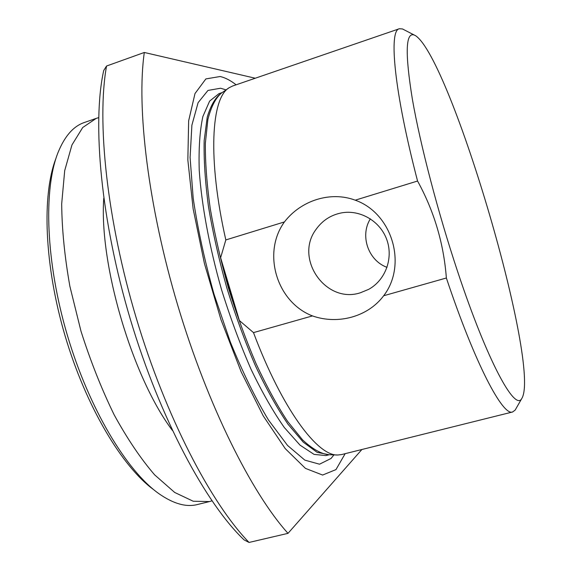 <?xml version="1.0" encoding="UTF-8"?>
<svg xmlns="http://www.w3.org/2000/svg" width="571" height="571" viewBox="0 0 571 571"><rect width="100%" height="100%" fill="white"/><g stroke="black" fill="none" stroke-linecap="round" stroke-linejoin="round"><path stroke-width="0.86" d="M399.365 28.743C388.544 30.192 394.111 91.203 417.558 181.028L355.226 200.178C330.809 190.971 301.11 200.228 284.437 221.926L225.816 239.934C207.444 158.659 211.241 97.734 229.228 87.684L232.618 86.007L399.365 28.743L402.469 28.95L403.975 29.728M515.991 408.629L515.149 410.099L512.651 411.962C502.901 416.459 475.158 364.155 446.365 277.998L383.669 295.749C407.544 264.801 392.213 213.204 355.226 200.178M512.651 411.962L341.572 454.566L337.811 455.001C317.555 456.243 282.095 408.936 253.495 332.615L312.465 315.913C337.953 324.906 367.945 316.834 383.669 295.749M312.465 315.913C276.657 302.216 261.918 252.882 284.437 221.926M220.627 257.735L239.377 320.531L229.249 289.39L220.627 257.735L225.816 239.934M253.495 332.615L239.377 320.531M417.558 181.028C434.124 211.156 443.731 243.474 446.365 277.998M457.685 271.717C487.441 361.486 514.914 411.484 521.723 398.615C541.615 367.624 451.204 59.37 415.574 35.702L414.232 35.017C405.574 31.962 404.953 53.353 412.369 99.19C420.306 144.827 437.964 212.505 457.685 271.717M361.893 449.505L288.005 533.35C251.754 493.287 207.787 405.76 177.931 305.963C148.082 206.174 136.376 107.469 144.313 52.475L255.266 78.227M345.155 453.674L335.969 469.598L322.622 475.051L305.456 468.391L285.25 448.642L263.26 415.938L241.176 371.864L220.941 319.589L204.432 263.552L193.126 208.772L187.845 159.966L188.651 120.816L194.996 93.544L205.874 78.919L220.113 76.514C225.188 77.656 230.52 80.418 236.109 84.808M288.005 533.35L249.049 542.45C210.977 503.251 165.89 417.008 136.305 318.24C106.727 219.471 96.627 121.266 106.541 66.029L144.313 52.475M249.049 542.45L244.117 539.916C205.995 503.85 160.08 418.579 130.502 319.81C100.917 221.048 92.017 123.179 103.701 70.54L106.541 66.029M172.406 430.448C132.443 377.452 99.033 264.437 103.758 198.223M211.934 500.853L209.507 501.559L193.198 501.238L174.669 492.445L154.641 474.858C140.83 458.841 127.333 438.835 114.164 414.839C101.545 388.951 90.489 361.072 80.996 331.216L69.883 286.321C64.63 256.679 61.904 229.157 61.689 203.754L64.701 170.615L71.946 144.963L82.716 127.511L96.228 118.375L98.655 117.647M96.228 118.375L84.358 122.494C73.466 126.17 64.701 136.155 58.071 152.45C43.31 189.222 45.701 262.075 67.349 335.248C88.969 408.429 126.576 470.868 158.952 493.708C173.384 503.779 186.16 507.398 197.302 504.557L209.507 501.559M153.899 489.825C122.287 467.078 85.985 406.559 65.108 335.912C44.217 265.272 41.783 194.74 55.937 158.46M370.372 218.821C359.709 235.695 368.259 260.583 387.038 267.349M360.479 292.737L368.588 289.397C385.304 280.325 393.483 258.556 386.924 240.027C380.514 221.441 360.558 209.514 341.836 212.826C331.109 214.86 322.558 220.32 316.184 229.214C293.879 258.32 325.741 304.364 360.479 292.737M337.09 454.973L328.125 454.694C320.588 453.617 312.087 448.699 302.623 439.934L287.584 421.377C277.071 405.424 266.593 386.239 256.143 363.834C245.958 339.945 236.687 314.557 228.321 287.663C220.72 260.54 214.696 234.189 210.249 208.608C206.838 184.119 205.21 162.321 205.36 143.214L207.887 119.46C211.063 106.963 215.524 98.212 221.262 93.209L228.636 88.098M226.037 89.897L220.592 88.227L207.98 90.432L198.108 102.644L191.892 125.185L190.093 157.567L193.198 198.301C197.744 228.892 204.668 260.783 213.961 293.986L230.27 341.843C242.547 371.978 255.287 398.044 268.491 420.035L287.52 445.423L304.828 460.126L319.524 464.202L331.052 458.463L333.935 454.873M221.905 92.766C215.702 96.942 210.806 105.085 207.216 117.191L204.161 140.694C203.733 159.873 205.189 181.956 208.529 206.959C212.969 233.154 219.086 260.198 226.887 288.084C235.502 315.734 245.073 341.758 255.594 366.154C266.379 388.951 277.171 408.279 287.955 424.139L303.301 442.204L317.119 452.339L328.91 454.716M329.303 454.73L325.891 455.579L314.05 454.388L300.018 445.123L284.337 427.551C273.259 411.819 262.168 392.398 251.047 369.301C240.205 344.491 230.37 317.947 221.541 289.661C209.357 246.929 201.62 205.117 199.229 170.308C198.587 148.617 199.8 130.688 202.876 116.527L209.614 101.124L218.907 93.68L222.226 92.545M414.232 35.017L402.469 28.95M521.723 398.615L515.149 410.099"/></g></svg>
